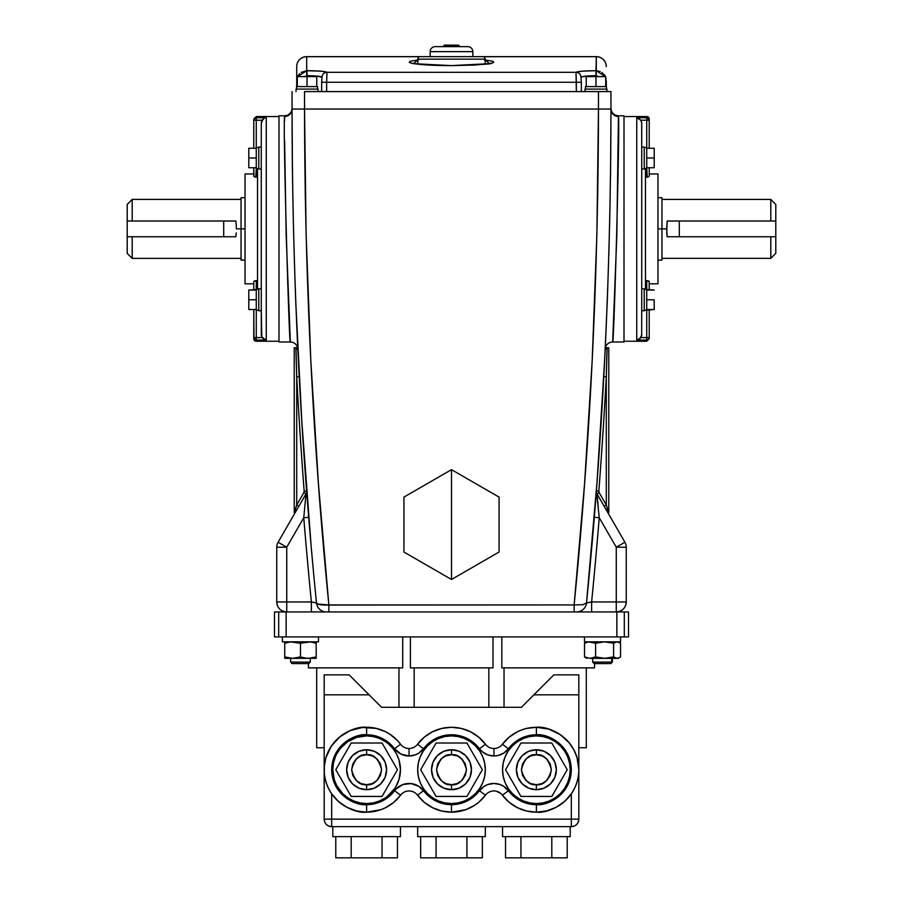 <?xml version="1.0" encoding="UTF-8"?>
<svg xmlns="http://www.w3.org/2000/svg" width="903" height="903" viewBox="0 0 903 903"><rect width="100%" height="100%" fill="white"/><g stroke="black" fill="none" stroke-linecap="round" stroke-linejoin="round"><path stroke-width="1.35" d="M646.729 116.543A2.495 2.495 0 0 1 649.223 119.049L649.223 120.201L646.729 120.201L646.729 147.516L644.223 147.516L646.729 147.516L646.729 148.261L646.729 116.543L624.007 116.543L646.729 116.543L646.729 117.729L636.739 117.729L646.729 117.729L646.729 120.201L649.223 120.201L649.223 148.261L649.223 120.201L648.489 118.451L646.729 117.729A2.495 2.472 0 0 1 649.223 120.201L649.223 119.049A2.495 2.495 0 0 0 646.729 116.543M636.739 340.059L636.739 117.729L636.739 340.059L646.729 340.059L636.739 340.059M646.729 341.232L646.729 340.059L646.729 341.232L624.007 341.232L646.729 341.232L649.223 338.738L649.223 337.587L649.223 338.738M605.382 347.745C606.477 344.145 608.915 342.226 612.663 341.977L624.007 341.977L624.007 115.798L618.442 115.798L618.442 116.498C620.079 124.896 613.837 349.055 612.663 341.977L624.007 341.977L624.007 115.798L618.442 115.798L616.839 235.198L612.663 341.977L614.819 295.055M284.558 120.878L284.558 115.798L278.993 115.798L278.993 341.977L290.337 341.977L286.161 235.209L284.626 140.913M266.261 340.059L266.261 117.729L256.271 117.729L256.271 120.201L256.271 117.729A2.495 2.472 -0 0 0 253.777 120.201L253.777 148.261L253.777 119.049L253.777 120.201L256.271 120.201L256.271 148.261L256.271 147.516L258.777 147.516L256.271 147.516L256.271 120.201L262.186 120.201L263.078 119.185L261.272 123.124L262.186 120.201L261.509 121.589L262.186 120.201L253.777 120.201L254.511 118.451L256.271 117.729L256.271 116.543L278.993 116.543L256.271 116.543L256.271 117.729L266.261 117.729L266.261 340.059L256.271 340.059L256.271 341.232L278.993 341.232L256.271 341.232A2.495 2.495 0 0 1 253.777 338.738L253.777 309.515L253.969 338.535L256.034 340.047L266.261 340.059L262.186 337.587L256.271 337.587L256.271 340.059L256.271 337.587L253.777 337.587L253.777 338.738A2.495 2.495 0 0 0 256.271 341.232L256.271 340.059A2.495 2.472 180 0 1 253.777 337.587L256.271 337.587L256.271 310.26L258.777 310.26L256.271 310.26L256.271 337.587L262.186 337.587L261.791 336.909L265.708 339.968L263.078 338.591L261.328 335.431L261.272 310.677L261.791 336.909M241.045 259.5L241.045 228.888L236.383 228.888L245.04 228.888L245.04 173.963L245.04 283.813L253.777 283.813L245.04 283.813L245.04 228.888L241.045 228.888L241.045 260.098L245.04 260.098M255.775 280.675L253.777 281.476L253.777 290.044L253.777 281.476M254.488 280.912L255.301 280.731M255.775 177.101L257.524 177.123L256.271 177.123L256.271 168.489L258.777 168.489L256.271 168.489L255.775 177.101M253.957 176.593L253.777 167.732L253.777 176.311L254.488 176.864M245.04 173.963L253.777 173.963L245.04 173.963M261.272 147.02L258.777 147.02L258.777 168.985L261.272 168.985L258.777 168.985L258.777 147.02L261.272 147.02L261.272 298.419L261.272 159.357M256.271 159.504L256.271 166.242L256.271 158.002L248.788 158.002L248.788 148.261L256.271 148.261L248.788 148.261L248.788 167.732L248.788 158.002L256.271 158.002L256.271 149.763L256.271 156.501M256.271 166.242L256.271 167.732L248.788 167.732L256.271 167.732L256.271 168.489M261.272 310.767L258.777 310.767L258.777 288.791L261.272 288.791L258.777 288.791L258.777 310.767L261.272 310.767L261.272 298.419M256.271 301.275L256.271 308.013L256.271 299.773L248.788 299.773L248.788 309.515L256.271 309.515L256.271 310.26M256.271 291.545L256.271 298.283L256.271 290.044L248.788 290.044L248.788 309.515L256.271 309.515L256.271 308.013M256.271 289.299L256.271 280.652L256.271 289.299L258.777 289.299L248.788 290.044L248.788 299.773L256.271 299.773L256.271 298.283M235.83 236.755L132.199 236.755L132.199 258.371L132.199 236.755L127.21 236.755L127.21 204.394L127.21 253.382L127.21 236.755L235.83 236.755L236.259 232.861L235.83 236.755M236.383 228.888L236.259 224.903L236.383 228.888M318.014 91.587L318.014 89.092L296.049 89.092L296.049 91.587L296.049 89.092L318.014 89.092L318.014 91.587M317.517 86.586L317.517 89.092L317.517 86.586L296.545 86.586L296.545 89.092L296.545 86.586M606.951 91.587L606.951 89.092L584.986 89.092L584.986 91.587L584.986 89.092L606.951 89.092L606.951 91.587M606.455 86.586L606.455 89.092L606.455 86.586L585.483 86.586L585.483 89.092L585.483 86.586M304.492 76.755L307.031 75.683L307.031 70.705L306.783 75.683L317.393 76.145L321.999 77.286A4.989 4.966 -27.2 0 1 326.988 72.308L326.649 82.263L576.351 82.263L576.012 72.308A4.989 4.966 27.2 0 1 581.001 77.286C582.243 76.315 587.232 75.773 595.969 75.683L595.969 70.705C584.309 70.795 577.66 71.337 576.012 72.308L326.988 72.308L320.847 71.168L306.704 70.705L306.704 56.629A9.989 9.989 0 0 0 296.715 66.619L296.715 66.641A9.989 9.956 0 0 1 306.704 56.686A9.989 9.956 180 0 0 296.715 66.641L296.715 80.751L297.482 76.913M321.66 91.587L321.66 82.263L321.66 91.587M581.001 77.76L581.001 77.286A4.989 4.966 -152.8 0 0 576.012 72.308L326.988 72.308A4.989 4.966 152.8 0 0 321.999 77.286C320.757 76.315 315.768 75.773 307.031 75.683L307.031 70.705C318.691 70.795 325.34 71.337 326.988 72.308L326.649 82.263L581.34 82.263L576.351 82.263L576.351 91.587L576.012 72.308L582.153 71.168L595.969 70.705L595.969 75.683L598.35 76.608M417.796 59.903L413.45 63.65L451.5 65.626L489.55 63.65L485.204 59.903M482.71 56.629A2.495 2.495 0 0 1 485.204 59.135L485.204 64.181L485.204 59.135L417.796 59.135L417.796 64.181L417.796 59.135L485.204 59.135A2.495 2.495 0 0 0 482.71 56.629L420.29 56.629A2.495 2.495 0 0 0 417.796 59.135A2.495 2.495 0 0 1 420.29 56.629M435.46 46.651L467.856 46.651A4.989 4.989 0 0 1 472.845 51.64L472.845 56.629L472.845 51.64L430.155 51.64L430.155 56.629L430.155 51.64L472.845 51.64A4.989 4.989 0 0 0 467.856 46.651L435.144 46.651A4.989 4.989 0 0 0 430.155 51.64A4.989 4.989 0 0 1 435.144 46.651M459.266 46.651L443.734 46.143L459.266 46.143A0.993 0.993 0 0 0 458.272 45.15L444.727 45.15A0.993 0.993 0 0 0 443.734 46.143A0.993 0.993 0 0 1 444.727 45.15L458.272 45.15A0.993 0.993 0 0 1 459.266 46.143L459.266 46.651M606.285 66.641L606.285 66.619A9.989 9.989 0 0 0 596.296 56.629L596.296 56.686A9.989 9.956 0 0 1 606.285 66.641A9.989 9.956 180 0 0 596.296 56.686L596.296 56.629A9.989 9.989 0 0 1 606.285 66.619L606.285 66.641M649.223 283.813L657.96 283.813L657.96 173.963L649.223 173.963L657.96 173.963L657.96 228.888L661.955 228.888L657.96 228.888L657.96 283.813L649.223 283.813M648.219 280.833L645.476 280.652L649.178 281.33L649.223 290.044L649.133 281.273M646.729 168.489L644.223 168.489L646.729 168.489L646.729 177.123L645.476 177.123L647.225 177.101L646.729 167.732L654.212 167.732L646.729 167.732L646.729 159.504L646.729 166.242M657.96 260.098L661.955 260.098L661.955 228.888L666.628 228.888L661.955 228.888L661.955 259.5M666.753 232.872L667.193 221.021L775.79 221.021L775.79 204.428L775.79 236.755L775.79 221.021L770.801 221.021L770.801 199.428L770.801 221.021L667.193 221.021L666.628 228.888L667.193 236.755L770.801 236.755L667.193 236.755L666.753 232.872M775.79 253.359L770.801 258.348L770.801 236.755L775.79 236.755L775.79 253.348L775.79 236.755L770.801 236.755L770.801 258.348L661.955 258.348M641.728 147.02L644.223 147.02L644.223 168.985L641.728 168.985L644.223 168.985L644.223 147.02L641.728 147.02L641.728 310.767L644.223 310.767L644.223 288.791L641.728 288.791L644.223 288.791L644.223 310.767L641.728 310.767M646.729 156.501L646.729 149.763L646.729 158.002L654.212 158.002L654.212 167.732L654.212 158.002L646.729 158.002L646.729 159.504M646.729 298.283L646.729 291.545L646.729 299.773L654.212 299.773L654.212 309.515L654.212 299.773L646.729 299.773L646.729 308.013L646.729 301.275M646.729 310.26L646.729 340.059L646.729 337.587L649.223 337.587A2.495 2.472 180 0 1 646.729 340.059L648.489 339.336L649.223 337.587L649.223 309.515L649.223 337.587L646.729 337.587L646.729 310.26L644.223 310.26L654.212 309.515L646.729 309.515L646.729 308.013M649.223 281.476L646.729 280.652L646.729 289.299L644.223 289.299L654.212 290.044L646.729 290.044L646.729 291.545M641.728 334.663L640.814 337.587L637.292 339.968L639.922 338.591L641.672 335.431L641.728 310.677L641.672 335.431M645.476 168.489L645.476 289.299L645.476 168.489M654.212 148.261L654.212 158.002L654.212 148.261L646.729 148.261L654.212 148.261M646.729 149.763L646.729 148.261M637.834 117.966L640.814 120.201L641.672 122.345L641.728 147.099L641.728 123.124L640.814 120.201L646.729 120.201L640.814 120.201L636.739 117.729L638.918 118.451L641.209 120.867M649.223 176.311L649.223 167.732L649.223 176.311M647.146 177.112L647.948 177.011M648.219 176.954L647.519 177.078M679.293 221.021L679.293 236.755L679.293 221.021M661.955 197.689L661.955 228.888L661.955 197.689L657.96 197.689M649.031 338.535L647.677 339.867M321.886 79.114L321.829 79.848M321.987 77.895L321.931 78.459M301.139 72.421L306.704 70.705L306.704 56.686L419.782 56.686L306.704 56.629L430.155 56.629M298.396 75.186L299.638 73.662M297.29 77.432L296.715 80.751L296.715 66.619A9.989 9.989 0 0 1 306.704 56.629M298.588 75.197L297.9 75.875M605.1 75.875L604.412 75.197M605.371 76.608L596.296 70.705L596.296 56.686L483.218 56.686L596.296 56.686L595.969 70.705L600.123 71.472M420.448 56.629L482.552 56.629M418.699 59.801L409.872 61.37L409.262 62.42L412.287 63.436L427.92 65.027L451.5 65.626L475.08 65.027L490.713 63.436L493.738 62.42L493.128 61.37L484.301 59.801M605.518 76.913L606.082 78.787M601.85 72.409L604.592 75.186M606.285 80.751L606.285 86.586L605.71 77.432M596.296 70.705L596.217 75.683L596.296 70.705M581.25 82.263L580.99 77.263L582.322 76.665L596.217 75.683L598.508 76.755M326.649 91.587L326.649 82.263L321.66 82.263L326.649 82.263L326.649 91.587M304.65 76.608L306.783 75.683L306.704 70.705L297.618 76.608M296.715 80.751L297.29 80.751L296.715 80.751L296.715 86.586L296.715 80.751M586.239 76.608L605.71 76.608L605.71 86.586L605.71 76.608L595.969 76.608L595.969 86.586L595.969 76.608L586.239 76.608L586.239 86.586L586.239 76.608M297.29 76.608L316.761 76.608L316.761 86.586L316.761 76.608L307.031 76.608L307.031 86.586L307.031 76.608L297.29 76.608L297.29 86.586L297.29 76.608M304.537 91.587L598.463 91.587L304.537 91.587L304.537 109.06L304.537 91.587M317.563 604.005L328.861 604.942L574.139 604.931L574.139 611.952L574.139 604.931L574.139 611.952L576.577 611.952A9.989 9.989 0 0 0 586.51 602.944C602.617 442.098 610.767 277.458 610.947 109.06L610.947 109.06A7.495 7.438 180 0 0 618.442 116.498A7.495 7.438 -0 0 1 610.947 109.06L610.947 91.587L598.463 91.587L610.947 91.587L610.947 109.06L598.463 109.06L598.463 91.587L598.463 109.06L292.053 109.06L292.053 91.587L292.053 113.247M285.89 546.733L286.736 547.218L285.89 546.733M276.747 547.218A9.989 9.989 0 0 1 278.09 542.229A9.989 9.989 0 0 0 276.747 547.218L286.736 547.218L303.758 517.724L305.993 493.885L278.09 542.229L286.736 547.218L276.747 547.218L276.747 601.962C277.334 608.024 280.664 611.354 286.736 611.952A9.989 9.989 0 0 1 276.747 601.962L286.736 601.962L276.747 601.962L276.747 547.218M285.043 546.247L278.09 542.229L305.993 493.885A4.989 4.989 0 0 0 306.648 491.006A4.989 4.989 0 0 1 305.993 493.885L303.837 492.632L296.715 504.958L296.715 376.777A5005.408 5005.408 0 0 0 304.164 491.198L303.837 492.632A2.495 2.495 0 0 0 304.164 491.198A5005.408 5005.408 0 0 1 296.715 376.777L295.891 347.745L296.715 347.745L296.715 349.066L296.715 347.745L297.618 347.745C296.523 344.145 294.085 342.226 290.337 341.977L278.993 341.977L278.993 196.278M304.717 507.441L303.758 517.724L308.736 517.317L303.758 517.724L305.88 495.137M296.715 509.947L296.319 510.635M295.891 347.745L294.22 347.745L294.22 512.52L296.715 504.958L296.715 376.777L296.015 349.111L297.809 348.987L297.629 347.745L297.809 349.066M294.22 347.745L294.22 512.52M298.351 359.97L298.487 362.645M298.498 362.961L299.209 376.653L296.715 376.777L299.209 376.653L297.663 346.052M306.648 491.006L304.164 491.198L306.648 491.006L306.648 491.751M295.236 512.52L294.536 512.52L296.715 504.958L298.882 506.211L296.715 504.958L303.837 492.632L305.993 493.885L306.32 493.207M305.022 504.1L304.909 505.375M305.767 496.266L305.632 497.745M306.704 491.65L306.659 491.029M223.707 236.755L223.707 221.021L223.707 236.755M132.199 221.021L132.199 199.405L132.199 221.021L127.21 221.021L235.83 221.021L132.199 221.021M235.83 221.021L236.259 224.903L235.83 221.021M241.045 228.888L241.045 197.689L241.045 228.888M254.781 280.833L255.481 280.698M255.549 339.946L253.777 337.587M262.186 120.201L264.082 118.451M261.509 121.589L261.791 120.867M256.271 149.763L256.271 148.261M261.272 147.099L261.272 123.124L261.272 147.099M257.524 168.489L257.524 289.299L257.524 168.489M254.781 176.954L256.271 177.123M256.271 117.729L253.969 119.252M256.271 280.652L257.524 280.652L256.271 280.652M255.854 280.664L255.052 280.765M287.685 282.334L290.337 341.977C289.163 349.213 282.921 124.693 284.558 116.498L284.558 115.798L278.993 115.798L278.993 261.498M288.181 295.225L289.05 315.339M289.31 321.163L290.337 341.977M284.558 116.498A7.495 7.438 180 0 0 292.053 109.06A7.495 7.438 -0 0 1 284.558 116.498M297.335 339.02L297.651 345.747M305.293 195.499L304.571 128.655M598.429 128.655L597.707 195.499M596.68 493.207L599.242 517.724L598.926 514.281L599.242 517.724L616.264 547.218L626.253 547.218A9.989 9.989 0 0 0 624.91 542.229L616.264 547.218L624.91 542.229A9.989 9.989 0 0 1 626.253 547.218L616.264 547.218L616.264 611.952C622.336 611.354 625.666 608.024 626.253 601.962A9.989 9.989 0 0 1 616.264 611.952L616.264 601.962L591.623 601.962L591.623 611.952L591.623 601.962L586.51 602.944A9.989 9.989 0 0 1 576.577 611.952M617.957 546.247L619.571 545.31M598.102 505.398L598.283 507.441M597.707 501.3L597.978 504.077M608.78 347.745L608.78 512.52L608.78 347.745L606.285 347.745L606.285 349.066L606.285 347.745L605.371 347.745L605.191 349.066M596.352 491.751L596.454 492.496M597.007 493.885L599.163 492.632L606.285 504.958L604.118 506.211L606.285 504.958L599.163 492.632L597.007 493.885A4.989 4.989 0 0 1 596.352 491.006L598.836 491.198L596.352 491.006A4.989 4.989 0 0 0 597.007 493.885L624.91 542.229L597.007 493.885M603.791 376.619L603.836 375.693M603.836 375.659L603.87 375.061M603.893 374.711L603.926 374.102M603.938 373.752L604.062 371.562M604.073 371.212L604.107 370.602M604.13 370.253L604.163 369.654M604.163 369.62L604.288 367.103M604.31 366.753L604.344 366.144M604.355 365.794L604.389 365.196M604.389 365.162L604.491 363.277M604.536 362.295L605.191 348.987L606.985 349.111L606.285 376.777L603.791 376.653L606.285 376.777A5005.408 5005.408 0 0 1 598.836 491.198A2.495 2.495 0 0 0 599.163 492.632L598.836 491.198A5005.408 5005.408 0 0 0 606.285 376.777L606.285 504.958L608.78 512.52M607.109 347.745L606.285 376.777L606.285 504.958L608.464 512.52L607.764 512.52M597.368 497.756L597.662 500.826M596.183 493.151L596.352 491.018M599.242 517.724L616.264 547.218L616.264 601.962L626.253 601.962L591.623 601.962A5007.903 5007.903 0 0 0 599.242 517.724L594.264 517.317L599.242 517.724A5007.903 5007.903 0 0 1 591.623 601.962L591.578 601.974M328.861 604.942L328.861 604.931C321.468 605.292 317.337 604.638 316.49 602.944L311.377 601.962L286.736 601.962L286.736 611.952L286.736 547.218L286.736 601.962L311.377 601.962L311.377 611.952L311.377 601.962L316.49 602.944A9.989 9.989 0 0 0 326.423 611.952L328.861 611.952L328.861 604.931C312.867 443.418 304.762 278.124 304.537 109.06L292.053 109.06L292.053 110.832L292.053 109.06C292.233 277.458 300.383 442.098 316.49 602.944L317.506 603.983L324.177 605.044L574.139 604.931L584.568 483.748L592.221 359.823L596.894 234.498L598.463 109.06L304.537 109.06L306.106 234.498L310.779 359.823L318.432 483.748L328.861 604.931M534.237 611.952L286.138 611.952L286.138 636.908L286.138 611.952L616.862 611.952L616.862 636.908L628.522 636.908L624.312 636.908L624.312 611.952L624.312 636.908L616.862 636.908L616.862 611.952L576.532 611.952M587.006 602.854L590.291 602.222M591.623 601.962L587.401 602.775M593.136 530.862A5002.913 5002.913 0 0 1 586.532 602.719A5002.913 5002.913 0 0 0 586.589 602.132M626.253 601.962L626.253 547.218L626.253 601.962M610.631 109.06L598.463 109.06C598.237 278.124 590.133 443.418 574.139 604.931L582.796 604.717L586.611 602.933M588.056 602.651L589.704 602.335M607.459 295.936L607.064 306.264M610.778 150.338L610.699 159.312M610.947 113.597L610.563 171.547M586.51 602.944L597.007 482.258L604.717 358.717M604.784 357.317L607.132 304.458M597.651 199.123L598.441 123.722M310.497 354.292L310.463 353.536M592.526 353.604L592.503 354.292M304.559 123.722L305.349 199.134M298.656 366.121L301.783 420.911L295.879 304.729M292.053 117.492L292.053 113.654M292.12 134.66L292.064 122.311M292.403 168.793L292.222 150.406M295.947 306.331L295.552 296.229M297.55 343.479L297.358 339.539M312.359 602.154L311.377 601.962A5007.903 5007.903 0 0 1 303.758 517.724L286.736 547.218M311.377 601.962A5007.903 5007.903 0 0 1 303.758 517.724M297.324 338.749L297.809 348.987M295.191 286.432L295.891 305.079M292.222 149.977L292.527 178.196M292.053 110.832L292.109 134.4M292.437 171.547L292.053 109.06M310.903 542.951L301.783 420.888M610.88 134.491L610.947 110.843M610.473 178.241L610.778 149.988M607.109 305L607.798 286.477M603.791 376.653L605.676 338.738M605.371 347.745L605.303 346.729M610.699 159.549L609.897 211.404M609.886 212.374L608.803 255.628M607.403 297.301L605.879 334.212M614.83 294.897L614.92 292.595M613.543 324.132L613.668 321.626M613.069 333.941L613.464 325.757M641.209 336.921L641.491 336.187L640.814 337.587L646.729 337.587L640.814 337.587L638.918 339.336M646.729 280.652L646.729 289.299M641.728 298.419L641.728 159.357M647.677 117.909L649.223 120.201M641.491 336.198L640.814 337.587M451.5 469.65L451.5 579.489L499.066 552.038L499.066 497.113L451.5 469.65L439.592 476.524L451.5 469.65L499.066 497.113L499.066 552.038L451.5 579.489L403.934 552.038L403.934 497.113L439.592 476.524L403.934 497.113L403.934 552.038L451.5 579.489L451.5 469.65M366.618 789.696A19.968 19.968 0 0 1 346.65 769.728A19.968 19.968 0 0 1 366.618 749.75L366.618 754.75C359.541 753.892 354.54 758.892 351.639 769.728C354.54 780.564 359.541 785.554 366.618 784.707L366.618 789.696L366.618 784.707L372.352 783.567L377.217 780.316L380.456 775.451L381.597 769.728L380.456 763.994L377.217 759.13L372.352 755.89L366.618 754.75L360.884 755.89L356.03 759.13L352.78 763.994L351.639 769.728L352.78 775.451L356.03 780.316L360.884 783.567L366.618 784.707C373.707 785.554 378.696 780.564 381.597 769.728C378.696 758.892 373.707 753.892 366.618 754.75L366.618 749.75A19.968 19.968 0 0 1 386.597 769.728A19.968 19.968 0 0 1 366.618 789.696L358.976 788.172L352.497 783.849L348.174 777.37L346.65 769.728L348.174 762.087L352.497 755.608L358.976 751.273L366.618 749.75L374.26 751.273L380.739 755.608L385.073 762.087L386.597 769.728L385.073 777.37L380.739 783.849L374.26 788.172L366.618 789.696M382.567 739.896L385.412 741.6L379.565 738.473L373.221 736.543L366.618 735.9A33.829 33.829 0 0 1 400.447 769.728A33.829 33.829 0 0 1 366.618 803.557A33.829 33.829 0 0 1 332.789 769.728A33.829 33.829 0 0 1 366.618 735.9L356.798 737.356L347.824 741.6L340.476 748.26L336.785 753.779M451.5 735.9A33.829 33.829 0 0 1 485.329 769.728A33.829 33.829 0 0 1 451.5 803.557L458.103 802.902L464.447 800.972L470.294 797.846L475.418 793.647L479.628 788.522L482.755 782.675L484.674 776.32L485.329 769.728L484.674 763.125L482.755 756.782L479.628 750.935L475.418 745.81L470.294 741.6L464.447 738.473L458.103 736.543L451.5 735.9L444.897 736.543L438.553 738.473L432.706 741.6L427.582 745.81L423.372 750.935L420.245 756.782L418.326 763.125L417.671 769.728L418.326 776.32L420.245 782.675L423.372 788.522L427.582 793.647L432.706 797.846L438.553 800.972L444.897 802.902L451.5 803.557A33.829 33.829 0 0 1 417.671 769.728A33.829 33.829 0 0 1 451.5 735.9M451.5 789.696A19.968 19.968 0 0 1 431.532 769.728A19.968 19.968 0 0 1 451.5 749.75L451.5 754.75C444.423 753.892 439.422 758.892 436.521 769.728C439.422 780.564 444.423 785.554 451.5 784.707L451.5 789.696L451.5 784.707L457.234 783.567L462.088 780.316L465.338 775.451L466.479 769.728L465.338 763.994L462.088 759.13L457.234 755.89L451.5 754.75L445.766 755.89L440.912 759.13L437.662 763.994L436.521 769.728L437.662 775.451L440.912 780.316L445.766 783.567L451.5 784.707C458.577 785.554 463.578 780.564 466.479 769.728C463.578 758.892 458.577 753.892 451.5 754.75L451.5 749.75A19.968 19.968 0 0 1 471.468 769.728A19.968 19.968 0 0 1 451.5 789.696L459.142 788.172L465.621 783.849L469.955 777.37L471.468 769.728L469.955 762.087L465.621 755.608L459.142 751.273L451.5 749.75L443.858 751.273L437.379 755.608L433.045 762.087L431.532 769.728L433.045 777.37L437.379 783.849L443.858 788.172L451.5 789.696M487.146 746.036L485.453 744.264L479.459 748.756A18.094 18.094 0 0 0 493.941 755.992L493.941 748.508A10.61 10.61 0 0 1 485.453 744.264L478.692 737.141L470.474 731.769L461.252 728.416L451.5 727.287L441.748 728.416L432.526 731.769L424.308 737.141L417.547 744.264A10.61 10.61 0 0 1 409.059 748.508L409.059 755.992L400.966 754.084L394.577 748.756A18.094 18.094 0 0 0 409.059 755.992L409.059 748.508A10.61 10.61 0 0 1 400.571 744.264L394.577 748.756L400.571 744.264A42.441 42.441 0 0 0 366.618 727.287L366.618 734.771A34.946 34.946 0 0 1 394.577 748.756L389.012 742.887L382.251 738.462L374.655 735.708L366.618 734.771L366.618 727.287C354.202 725.583 324.764 738.315 324.177 769.728C324.764 801.142 354.202 813.874 366.618 812.169L366.618 804.675C356.392 806.086 332.146 795.588 331.672 769.728C332.146 743.858 356.392 733.371 366.618 734.771L359.8 735.448L353.242 737.435L347.204 740.663L341.91 745.009L337.564 750.303L334.324 756.353L332.338 762.911L331.672 769.728L332.338 776.546L334.324 783.104L339.607 791.897L347.204 798.783L353.242 802.011L359.8 804.009L366.618 804.675L366.618 812.169A42.441 42.441 0 0 1 324.177 769.728A42.441 42.441 0 0 1 400.571 744.264L397.399 740.505L389.859 734.218L385.604 731.769L376.37 728.416L362.464 727.491L350.375 730.516L339.697 736.916L331.333 746.149L326.006 757.403L324.38 765.563L324.29 772.81M368.559 694.272L381.597 707.309L521.403 707.309L553.855 674.857L578.823 674.857L553.855 674.857L533.887 694.836L578.823 694.836L578.823 674.857L578.823 819.156A7.495 7.495 0 0 1 571.328 826.64L571.328 819.156L578.823 819.156L578.823 769.728L576.994 757.403L573.811 749.716L569.183 742.797L559.962 734.432L548.697 729.116L536.382 727.287A42.441 42.441 0 0 1 578.823 769.728A42.441 42.441 0 0 1 536.382 812.169C548.798 813.874 578.236 801.142 578.823 769.728C578.236 738.315 548.798 725.583 536.382 727.287L536.382 734.771C546.608 733.371 570.854 743.858 571.328 769.728C570.854 795.588 546.608 806.086 536.382 804.675L536.382 812.169L536.382 804.675A34.946 34.946 0 0 1 508.423 790.701L502.429 795.193A42.441 42.441 0 0 0 536.382 812.169A42.441 42.441 0 0 1 502.429 795.193L508.423 790.701A18.094 18.094 0 0 0 479.459 790.701A34.946 34.946 0 0 1 423.541 790.701L417.547 795.193A42.441 42.441 0 0 0 451.5 812.169L451.5 804.675L451.5 812.169A42.441 42.441 0 0 1 417.547 795.193L423.541 790.701A18.094 18.094 0 0 0 394.577 790.701A34.946 34.946 0 0 1 366.618 804.675L374.655 803.738L382.251 800.984L389.012 796.559L394.577 790.701L400.571 795.193L393.81 802.304L385.604 807.688L381.077 809.63L366.618 812.169L356.459 810.928L346.876 807.293L338.456 801.469L331.672 793.805L331.672 826.64L571.328 826.64C575.877 826.2 578.371 823.705 578.823 819.156L571.328 819.156L571.328 826.64L331.672 826.64A7.495 7.495 0 0 1 324.177 819.156C324.629 823.705 327.123 826.2 331.672 826.64L331.672 819.156L571.328 819.156L324.177 819.156L331.672 819.156L331.672 793.805L329.979 791.152M328.331 788.037L326.717 784.188M325.757 781.185L326.017 782.088M325.024 778.172L325.227 779.075M324.64 775.925L324.527 775.101M578.71 772.821L578.778 771.636M578.36 775.925L578.473 775.101M577.796 778.996L577.954 778.239M575.956 785.046L577.186 781.4M574.669 788.037L575.042 787.224M502.429 744.264A10.61 10.61 0 0 1 485.453 744.264L479.459 748.756L473.894 742.887L467.133 738.462L455.541 735.008L447.459 735.008L435.867 738.462L429.106 742.887L418.969 753.034L415.233 754.908L409.059 755.992A18.094 18.094 0 0 0 423.541 748.756L417.547 744.264A42.441 42.441 0 0 1 485.453 744.264A42.441 42.441 0 0 0 417.547 744.264L423.541 748.756A34.946 34.946 0 0 1 479.459 748.756L482.337 751.793L487.767 754.908L493.941 755.992L498.095 755.506L503.851 753.034L508.423 748.756L502.429 744.264A10.61 10.61 0 0 1 493.941 748.508L493.941 755.992A18.094 18.094 0 0 0 508.423 748.756L513.988 742.887L520.749 738.462L528.345 735.708L536.382 734.771L536.382 727.287A42.441 42.441 0 0 0 502.429 744.264L502.429 744.264A42.441 42.441 0 0 1 536.382 727.287L526.63 728.416L521.923 729.827L517.396 731.769L509.19 737.141L502.429 744.264L508.423 748.756A34.946 34.946 0 0 1 536.382 734.771L543.2 735.448L549.758 737.435L558.551 742.706L563.393 747.549L567.208 753.249L570.662 762.911L571.328 769.728L570.662 776.546L567.208 786.197L563.393 791.897L558.551 796.739L549.758 802.011L543.2 804.009L536.382 804.675L524.474 802.586L513.988 796.559L503.851 786.411L500.104 784.538L493.941 783.454L487.767 784.538L484.031 786.411L473.894 796.559L467.133 800.984L455.541 804.438L447.459 804.438L435.867 800.984L429.106 796.559L418.969 786.411L411.158 783.578L402.896 784.538L395.932 789.098L394.577 790.701L400.571 795.193A42.441 42.441 0 0 1 366.618 812.169A42.441 42.441 0 0 0 400.571 795.193A10.61 10.61 0 0 1 417.547 795.193L424.308 802.304L432.526 807.688L441.748 811.029L451.5 812.169A42.441 42.441 0 0 0 485.453 795.193L479.459 790.701L485.453 795.193L478.692 802.304L474.741 805.239L465.959 809.63L451.5 812.169A42.441 42.441 0 0 0 485.453 795.193A10.61 10.61 0 0 1 502.429 795.193L509.19 802.304L517.396 807.688L526.63 811.029L536.382 812.169L546.541 810.928L556.124 807.293L564.544 801.469L571.328 793.805L571.328 819.156L571.328 793.805L573.021 791.152M308.408 667.87L308.408 663.603L308.408 667.87L402.704 667.87L402.704 636.908L402.704 667.87L308.408 667.87M417.671 826.64L417.671 836.63L485.329 836.63L485.329 826.64L485.329 836.63L417.671 836.63L417.671 826.64M332.789 826.64L332.789 836.63L400.447 836.63L400.447 826.64L400.447 836.63L332.789 836.63L332.789 826.64M502.553 826.64L502.553 836.63L570.211 836.63L570.211 826.64L570.211 836.63L502.553 836.63L502.553 826.64M274.478 636.908L274.478 611.952L274.478 636.908L616.862 636.908L278.688 636.908L278.688 611.952L278.688 636.908L274.478 636.908M536.382 735.9A33.829 33.829 0 0 1 570.211 769.728A33.829 33.829 0 0 1 536.382 803.557L542.974 802.902L549.329 800.972L555.176 797.846L560.3 793.647L564.51 788.522L567.637 782.675L569.556 776.32L570.211 769.728L569.556 763.125L567.637 756.782L564.51 750.935L560.3 745.81L555.176 741.6L549.329 738.473L542.974 736.543L536.382 735.9L529.779 736.543L523.435 738.473L517.588 741.6L512.464 745.81L508.254 750.935L505.127 756.782L503.208 763.125L502.553 769.728L503.208 776.32L505.127 782.675L508.254 788.522L512.464 793.647L517.588 797.846L523.435 800.972L529.779 802.902L536.382 803.557A33.829 33.829 0 0 1 502.553 769.728A33.829 33.829 0 0 1 536.382 735.9M536.382 789.696A19.968 19.968 0 0 1 516.403 769.728A19.968 19.968 0 0 1 536.382 749.75L536.382 754.75C529.293 753.892 524.304 758.892 521.403 769.728C524.304 780.564 529.293 785.554 536.382 784.707L536.382 789.696L536.382 784.707L542.116 783.567L546.97 780.316L550.22 775.451L551.361 769.728L550.22 763.994L546.97 759.13L542.116 755.89L536.382 754.75L530.648 755.89L525.783 759.13L522.544 763.994L521.403 769.728L522.544 775.451L525.783 780.316L530.648 783.567L536.382 784.707C543.459 785.554 548.46 780.564 551.361 769.728C548.46 758.892 543.459 753.892 536.382 754.75L536.382 749.75A19.968 19.968 0 0 1 556.35 769.728A19.968 19.968 0 0 1 536.382 789.696L528.74 788.172L522.261 783.849L517.927 777.37L516.403 769.728L517.927 762.087L522.261 755.608L528.74 751.273L536.382 749.75L544.024 751.273L550.503 755.608L554.826 762.087L556.35 769.728L554.826 777.37L550.503 783.849L544.024 788.172L536.382 789.696M351.199 743.011L335.781 769.728L351.199 796.435L382.048 796.435L397.467 769.728L382.048 743.011L351.199 743.011L335.781 769.728L351.199 796.435L382.048 796.435L397.467 769.728L382.048 743.011L351.199 743.011M505.533 769.728L520.952 796.435L551.801 796.435L567.219 769.728L551.801 743.011L520.952 743.011L505.533 769.728L520.952 796.435L551.801 796.435L567.219 769.728L551.801 743.011L520.952 743.011L505.533 769.728M381.597 707.309L369.113 694.836L324.177 694.836L324.177 819.156L324.177 694.836L369.113 694.836L349.145 674.857L324.177 674.857L324.177 694.836L324.177 674.857L349.145 674.857L381.597 707.309L521.403 707.309L534.441 694.272M628.522 611.952L616.862 611.952L628.522 611.952L628.522 636.908M286.138 611.952L274.478 611.952L286.138 611.952M410.413 667.87L493.015 667.87L493.015 636.908L493.015 667.87L410.413 667.87L410.413 636.908L410.413 667.87M501.831 667.87L594.558 667.87L501.831 667.87L501.831 636.908L501.831 667.87M504.032 667.87L504.032 707.309L504.032 667.87M488.839 707.309L488.839 667.87L488.839 707.309M414.161 667.87L414.161 707.309L414.161 667.87M398.968 707.309L398.968 667.87L398.968 707.309M316.693 747.752L324.177 747.752L316.693 747.752L316.693 667.87L316.693 747.752M366.505 692.217L367.566 693.278M363.886 689.599L365.478 691.19M567.219 857.85L505.533 857.85L505.533 836.63L505.533 857.85L520.952 857.85L520.952 836.63L520.952 857.85L551.801 857.85L551.801 836.63L551.801 857.85L567.219 857.85L567.219 836.63L567.219 857.85M397.467 857.85L335.781 857.85L335.781 836.63L335.781 857.85L351.199 857.85L351.199 836.63L351.199 857.85L382.048 857.85L382.048 836.63L382.048 857.85L397.467 857.85L397.467 836.63L397.467 857.85M482.349 857.85L420.651 857.85L420.651 836.63L420.651 857.85L436.081 857.85L436.081 836.63L436.081 857.85L466.919 857.85L466.919 836.63L466.919 857.85L482.349 857.85L482.349 836.63L482.349 857.85M500.736 793.41L496.379 791.231M413.8 792.066L411.497 791.231M521.403 707.309L533.887 694.836L578.823 694.836L578.823 769.864M549.803 678.909L553.855 674.857M537.522 691.19L539.114 689.599M535.434 693.278L536.495 692.217M586.307 747.752L586.307 667.87L586.307 747.752L578.823 747.752L586.307 747.752M413.8 747.379L411.497 748.226M417.547 744.264A10.61 10.61 0 0 1 400.571 744.264M400.571 795.193A10.61 10.61 0 0 1 417.547 795.193M485.453 795.193A10.61 10.61 0 0 1 502.429 795.193M420.651 769.728L436.081 743.011L466.919 743.011L482.349 769.728L466.919 796.435L436.081 796.435L420.651 769.728L436.081 796.435L466.919 796.435L482.349 769.728L466.919 743.011L436.081 743.011L420.651 769.728M435.551 799.561L432.706 797.846M423.372 788.522L421.667 785.666M420.245 756.782L421.667 753.779M422.48 752.334L423.372 750.935M432.706 741.6L435.551 739.896M467.449 739.896L470.294 741.6M479.628 750.935L481.333 753.779M482.755 782.675L481.333 785.666M480.52 787.111L479.628 788.522M470.294 797.846L467.449 799.561M520.433 799.561L514.924 795.87M508.254 788.522L506.549 785.666M507.362 752.334L508.254 750.935M516.234 742.559L520.433 739.896M564.51 750.935L566.215 753.779M567.637 782.675L566.215 785.666M565.391 787.111L564.51 788.522M338.49 788.522L336.785 785.666L342.7 793.647L347.824 797.846L353.671 800.972L360.026 802.902L366.618 803.557L373.221 802.902L379.565 800.972L385.412 797.846L382.567 799.561M337.609 752.334L338.49 750.935M385.412 741.6L388.076 743.575L385.412 741.6M394.746 750.935L396.451 753.779L392.771 748.26L388.076 743.575M395.638 787.111L398.991 779.549L400.447 769.728L398.991 759.908L396.451 753.779M386.766 796.897L394.746 788.522M335.363 756.782L333.444 763.125L332.789 769.728L334.245 779.549L336.785 785.666M290.631 662.102L292.132 663.603L308.792 663.603L310.293 662.102L290.631 662.102L310.293 662.102L310.293 658.343L310.293 662.102L308.792 663.603L292.132 663.603L290.631 662.102L290.631 658.343L290.631 662.102M310.293 641.92L300.462 643.229L290.597 641.92L284.738 643.229L284.738 656.933L292.606 658.343L300.462 656.933L300.462 643.229L300.462 656.933L306.331 658.242L316.185 658.343L316.185 656.933L308.329 658.343L316.185 656.933L316.185 643.229L310.316 641.92M611.703 662.102L592.707 662.102L611.703 662.102L611.703 658.343L611.703 662.102L612.369 662.102L610.304 663.603L611.703 662.102M594.208 663.603L610.304 663.603L594.208 663.603L592.707 662.102L592.707 658.343M611.703 642.733L611.703 641.83L611.703 642.733M610.868 663.603L612.369 662.102L612.369 658.343M615.011 641.83L616.41 641.92M620.542 643.229L620.542 656.933L618.815 657.96L620.542 656.933L620.542 643.229L617.065 641.83L613.588 643.229L613.588 656.933L617.065 658.343L618.815 657.96L616.173 658.242L613.588 656.933L613.588 643.229L604.604 641.83L595.585 643.229L588.654 641.92L584.534 643.229L584.534 656.933L586.25 657.96M284.738 658.343L292.606 658.343L284.738 658.343L284.738 656.933L288.633 657.96L284.738 656.933L284.738 642.202M315.632 657.113L316.185 656.933L316.185 658.343L306.331 658.242L300.462 656.933L292.606 658.343L284.738 656.933M311.693 658.061L310.327 658.242M313.465 657.711L314.255 657.519M316.185 657.519L316.185 642.202M310.327 641.92L311.038 642.01M312.303 642.202L316.185 643.229M292.606 658.343L308.329 658.343L292.606 658.343M289.242 658.061L290.608 658.242M287.459 657.711L286.68 657.519M590.054 658.343L604.581 658.343L595.585 656.933L590.054 658.343L584.534 656.933L590.054 658.343L595.585 656.933L595.585 643.229L595.585 656.933L604.581 658.343L613.588 656.933L604.581 658.343L617.065 658.343L590.054 658.343M618.262 658.343L617.065 658.343L619.56 657.587M620.542 656.933L618.815 657.96M620.564 641.83L620.564 636.908L620.564 641.83L584.455 641.83L620.564 641.83M282.379 636.908L282.379 641.83L318.488 641.83L318.488 636.908M282.379 641.83L318.488 641.83M241.045 258.371L132.199 258.371L127.21 253.382M490.69 63.436L491.187 63.142C494.167 63.899 480.938 64.723 451.5 65.614C441.24 65.682 422.841 65.14 413.822 63.616L412.31 63.436M661.955 199.428L770.801 199.428L775.79 204.428M472.845 56.629L596.296 56.629M581.34 82.263L581.34 91.587M321.66 82.263L322.01 77.432M241.045 199.405L132.199 199.405L127.21 204.394M245.04 197.689L241.045 197.689M256.271 116.543L253.777 119.049M284.558 115.798C289.107 115.358 291.601 112.864 292.053 108.315M618.442 115.798C613.893 115.358 611.399 112.864 610.947 108.315M594.558 667.87L594.558 663.603M612.369 641.83L612.369 642.891M586.815 658.343L585.516 657.587M584.455 636.908L584.455 641.83"/></g></svg>
